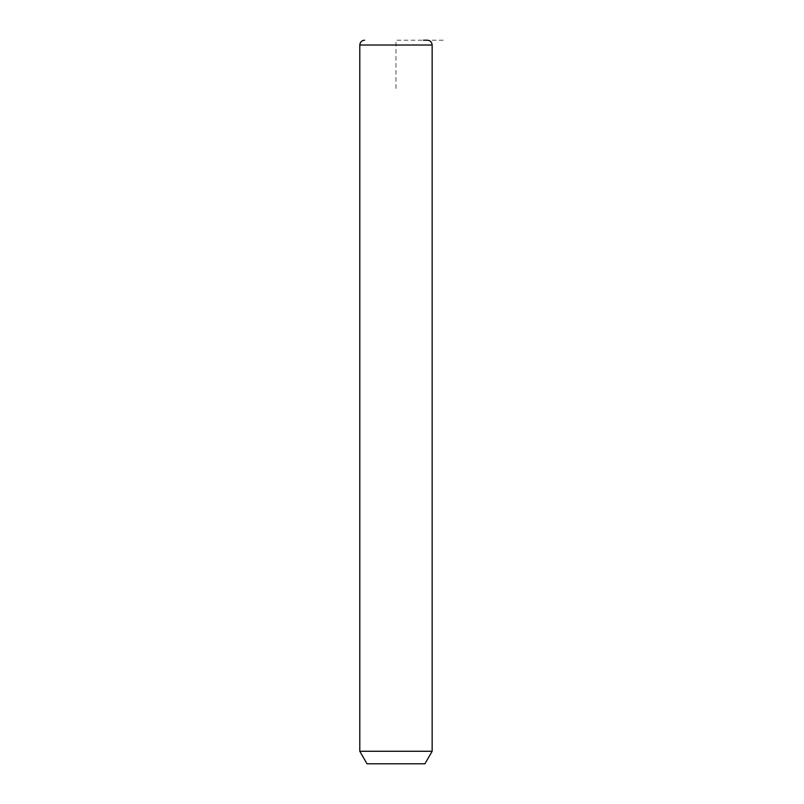 <?xml version="1.0" encoding="UTF-8"?>
<svg xmlns="http://www.w3.org/2000/svg" width="804" height="804" viewBox="0 0 804 804"><rect width="100%" height="100%" fill="white"/><g stroke="black" fill="none" stroke-linecap="round" stroke-linejoin="round"><path stroke-width="0.6" stroke-dasharray="4.02 3.01" d="M432.15 751.268L359.79 751.268M424.914 763.8L367.026 763.8M427.326 40.2L423.487 40.2M395.97 88.44L395.97 40.2L444.21 40.2M432.15 45.024L359.79 45.024"/><path stroke-width="1.21" d="M432.15 751.268L424.914 763.8L367.026 763.8L359.79 751.268L432.15 751.268L432.15 45.024C431.869 42.089 430.261 40.481 427.326 40.2L423.487 40.2M359.79 751.268L359.79 45.024L432.15 45.024M359.79 45.024C360.071 42.089 361.679 40.481 364.614 40.2"/></g></svg>
